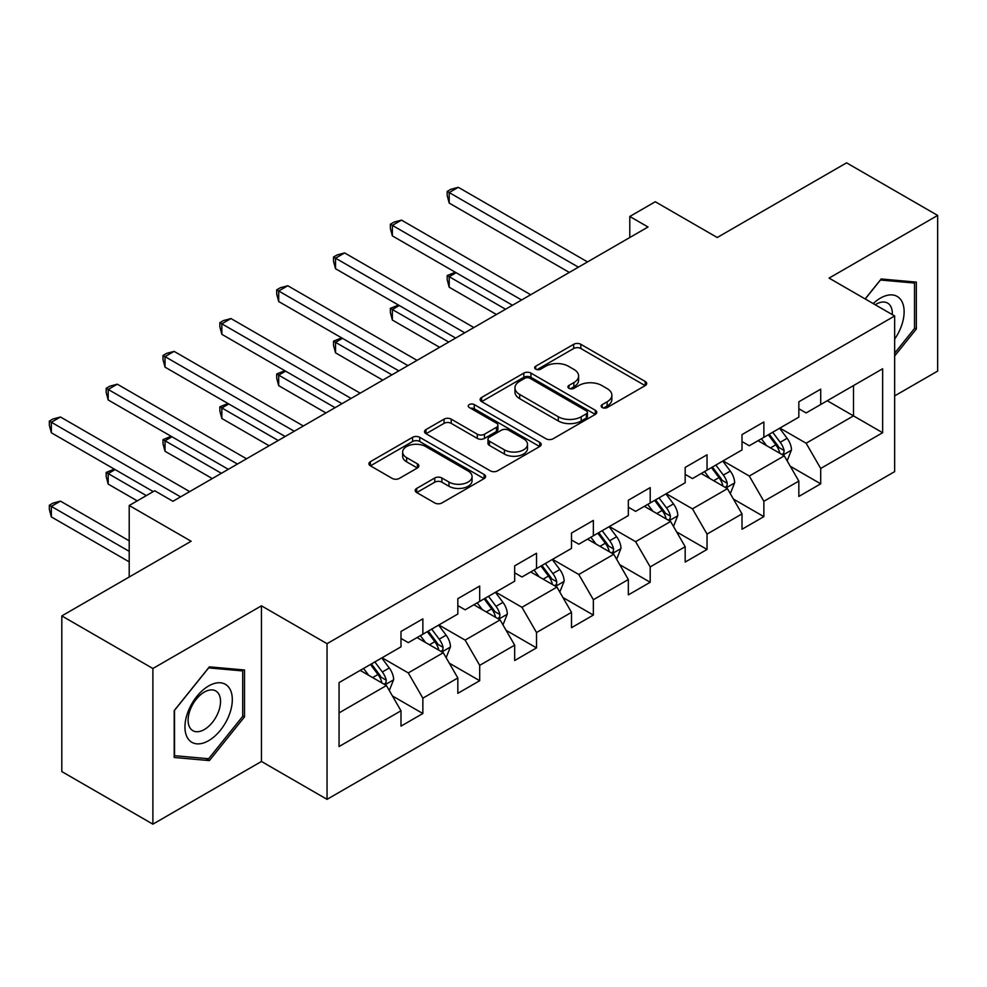 <?xml version="1.0" encoding="UTF-8"?>
<svg xmlns="http://www.w3.org/2000/svg" width="987" height="987" viewBox="0 0 987 987"><rect width="100%" height="100%" fill="white"/><g stroke="black" fill="none" stroke-linecap="round" stroke-linejoin="round"><path stroke-width="1.48" d="M602.206 407.532A3.541 2.048 0 0 0 607.215 407.532L645.214 385.596A5.058 2.924 0 0 0 646.695 383.524A5.058 2.924 0 0 0 645.214 381.463L580.837 344.303A5.058 2.924 0 0 0 573.694 344.303L535.694 366.239A3.541 2.048 0 0 0 534.658 367.682A3.541 2.048 0 0 0 535.694 369.126A3.541 2.048 0 0 0 540.703 369.126L545.614 366.288A16.187 9.339 0 0 1 568.5 366.288L573.866 369.385A16.187 9.339 0 0 1 578.604 375.998A16.187 9.339 0 0 1 573.866 382.598L568.956 385.436A3.541 2.048 0 0 0 567.907 386.879A3.541 2.048 0 0 0 568.956 388.323A3.541 2.048 0 0 0 573.953 388.323L578.875 385.485A16.187 9.339 0 0 1 601.762 385.485L607.128 388.582A16.187 9.339 0 0 1 611.866 395.195A16.187 9.339 0 0 1 607.128 401.795L602.206 404.645A3.541 2.048 0 0 0 601.169 406.089A3.541 2.048 0 0 0 602.206 407.532L602.206 404.645M416.699 488.417A5.058 2.924 0 0 0 415.219 490.477A5.058 2.924 0 0 0 416.699 492.538L434.761 502.963A5.058 2.924 0 0 0 441.905 502.963L484.111 478.609A5.058 2.924 0 0 0 485.592 476.536A5.058 2.924 0 0 0 484.111 474.476L419.734 437.315A5.058 2.924 0 0 0 412.591 437.315L370.384 461.682A5.058 2.924 0 0 0 368.904 463.742A5.058 2.924 0 0 0 370.384 465.802L392.197 478.399A5.058 2.924 0 0 0 399.353 478.399L417.415 467.974A5.058 2.924 0 0 0 418.895 465.913A5.058 2.924 0 0 0 417.415 463.841L406.595 457.598A13.534 7.81 0 0 1 402.634 452.071A13.534 7.81 0 0 1 410.987 444.853A13.534 7.81 0 0 1 425.73 446.556L468.109 471.021A13.534 7.81 0 0 1 472.07 476.536A13.534 7.81 0 0 1 463.717 483.753A13.534 7.81 0 0 1 448.974 482.063L441.905 477.992A5.058 2.924 0 0 0 434.761 477.992L416.699 488.417L416.699 492.538M894.654 395.898L937.65 371.087L937.65 215.425L846.575 162.843L717.228 237.509L655.294 201.755L629.792 216.474L648.015 226.998L172.935 501.285L154.712 490.761L129.211 505.492L129.211 577M152.886 668.507L152.886 824.157L261.456 761.471L261.456 605.821L152.886 668.507L61.811 615.913L191.145 541.246L129.211 505.492M261.456 605.821L327.042 643.684L894.654 315.976L894.654 471.626L327.042 799.334L327.042 643.684M937.65 215.425L829.08 278.112L894.654 315.976M545.971 438.759A5.058 2.924 0 0 0 553.127 438.759L595.321 414.392A5.058 2.924 0 0 0 596.802 412.332A5.058 2.924 0 0 0 595.321 410.271L530.957 373.098A5.058 2.924 0 0 0 523.801 373.098L481.607 397.465A5.058 2.924 0 0 0 480.126 399.525A5.058 2.924 0 0 0 481.607 401.598L545.971 438.759M470.676 408.297A3.541 2.048 0 0 1 474.278 408.791L474.278 404.584L539.716 442.373A5.058 2.924 0 0 1 541.197 444.434A5.058 2.924 0 0 1 539.716 446.506L497.522 470.861A5.058 2.924 0 0 1 490.366 470.861L426.002 433.7L426.002 429.567A5.058 2.924 0 0 0 424.509 431.64A5.058 2.924 0 0 0 426.002 433.7M426.002 429.567L444.051 419.142A5.058 2.924 0 0 1 451.207 419.142L477.313 434.218A5.058 2.924 0 0 0 484.469 434.218L496.449 427.297A5.058 2.924 0 0 0 497.929 425.237A5.058 2.924 0 0 0 496.449 423.164L469.269 407.483A3.541 2.048 0 0 1 468.233 406.027A3.541 2.048 0 0 1 470.417 404.139A3.541 2.048 0 0 1 474.278 404.584M152.886 824.157L61.811 771.575L61.811 615.913M392.431 695.958L422.855 713.515L422.855 698.167L457.832 677.97L457.832 693.33L479.694 680.709L479.694 665.349L514.671 645.153L514.671 660.513L536.521 647.891L536.521 632.531L571.498 612.347L571.498 627.695L593.36 615.074L593.36 599.726L628.337 579.529L628.337 594.89L650.199 582.268L650.199 566.908L685.175 546.712L685.175 562.072L707.037 549.451L707.037 534.09L742.002 513.906L742.002 529.254L763.864 516.633L763.864 501.285L798.841 481.088L798.841 496.449L820.703 483.827L820.703 468.467L882.637 432.713L882.637 368.768L853.496 385.596L853.496 415.885L882.637 432.713M422.855 713.515L400.993 726.136L400.993 710.788L339.059 746.542L339.059 682.597L400.993 646.843L400.993 631.483L422.855 618.861L422.855 634.222L457.832 614.025L457.832 598.665L479.694 586.044L479.694 601.404L514.671 581.207L514.671 565.859L536.521 553.238L536.521 568.586L571.498 548.402L571.498 533.042L593.36 520.42L593.36 535.781L628.337 515.584L628.337 500.236L650.199 487.615L650.199 502.963L685.175 482.766L685.175 467.419L707.037 454.797L707.037 470.157L742.002 449.961L742.002 434.601L763.864 421.98L763.864 437.34L798.841 417.143L798.841 401.795L820.703 389.174L820.703 404.522L882.637 368.768M417.032 637.59L443.262 652.728L408.285 672.924L382.055 657.774M400.993 638.429L408.285 642.636L422.855 634.222M408.285 672.924L422.855 698.167M443.262 652.728L457.832 677.97M473.859 604.772L500.088 619.91L465.124 640.107L438.882 624.968M457.832 605.611L465.124 609.818L479.694 601.404M465.124 640.107L479.694 665.349M500.088 619.91L514.671 645.153M530.698 571.954L556.927 587.105L521.95 607.301L495.721 592.151M514.671 572.793L521.95 577L536.521 568.586M521.95 607.301L536.521 632.531M556.927 587.105L571.498 612.347M587.536 539.149L613.766 554.287L578.789 574.483L552.56 559.333M571.498 539.988L578.789 544.195L593.36 535.781M578.789 574.483L593.36 599.726M613.766 554.287L628.337 579.529M644.363 506.331L670.605 521.481L635.628 541.666L609.386 526.527M628.337 507.17L635.628 511.377L650.199 502.963M635.628 541.666L650.199 566.908M670.605 521.481L685.175 546.712M701.202 473.513L727.431 488.664L692.455 508.86L666.225 493.71M685.175 474.365L692.455 478.572L707.037 470.157M692.455 508.86L707.037 534.09M727.431 488.664L742.002 513.906M758.041 440.708L784.27 455.846L749.293 476.042L723.064 460.892M742.002 441.547L749.293 445.754L763.864 437.34M749.293 476.042L763.864 501.285M784.27 455.846L798.841 481.088M827.254 400.734L853.496 415.885L806.132 443.225L779.89 428.087M798.841 408.729L806.132 412.936L820.703 404.522M806.132 443.225L820.703 468.467M261.456 761.471L327.042 799.334M629.792 216.474L629.792 237.509M339.059 712.885L386.423 685.546L360.193 670.395M386.423 685.546L400.993 710.788M790.279 466.259L820.703 483.827M733.44 499.077L763.864 516.633M676.613 531.894L707.037 549.451M619.774 564.7L650.199 582.268M562.935 597.517L593.36 615.074M506.109 630.323L536.521 647.891M449.27 663.141L479.694 680.709M894.654 355.962L916.331 329.004L916.331 282.122L881.181 278.976L865.143 298.925M174.205 757.461L209.367 760.607L244.517 716.87L244.517 669.988L209.367 666.854L174.205 710.591L174.205 757.461M914.517 327.943L916.331 329.004M242.703 715.822L244.517 716.87M205.641 758.46L209.367 760.607M603.625 408.026L607.128 406.002A16.187 9.339 0 0 0 611.866 399.402L611.866 395.195M578.604 375.998L578.604 380.205A16.187 9.339 0 0 1 573.866 386.805L570.363 388.829M645.14 385.633L580.837 348.51A5.058 2.924 0 0 0 573.694 348.51L537.113 369.632M595.26 414.429L530.957 377.305A5.058 2.924 0 0 0 523.801 377.305L481.668 401.635M586.389 413.775A3.541 2.048 0 0 0 587.425 412.332A3.541 2.048 0 0 0 586.389 410.888L529.883 378.268A3.541 2.048 0 0 0 524.874 378.268L519.693 381.253A16.187 9.339 0 0 0 514.955 387.866A16.187 9.339 0 0 0 519.693 394.467L558.309 416.773A16.187 9.339 0 0 0 581.195 416.773L586.389 413.775L586.389 417.982A3.541 2.048 0 0 0 587.425 416.539L587.425 412.332M514.955 387.866L514.955 392.073A16.187 9.339 0 0 0 519.693 398.674L519.693 394.467M586.389 417.982L581.195 420.98A16.187 9.339 0 0 1 558.309 420.98L519.693 398.674M426.063 433.737L444.051 423.349L444.051 419.142M497.929 425.237L497.929 429.444A5.058 2.924 0 0 1 496.449 431.504L484.469 438.425A5.058 2.924 0 0 1 477.313 438.425L451.207 423.349A5.058 2.924 0 0 0 444.051 423.349M474.278 408.791L539.642 446.543M504.406 449.85A13.534 7.81 0 0 0 519.15 451.552A13.534 7.81 0 0 0 527.502 444.335A13.534 7.81 0 0 0 523.529 438.808L508.601 430.184A5.058 2.924 0 0 0 501.445 430.184L489.466 437.105A5.058 2.924 0 0 0 487.985 439.166A5.058 2.924 0 0 0 489.466 441.238L504.406 449.85L504.406 454.057A13.534 7.81 0 0 0 519.15 455.76A13.534 7.81 0 0 0 527.502 448.542L527.502 444.335M487.985 439.166L487.985 443.373A5.058 2.924 0 0 0 489.466 445.445L489.466 441.238M504.406 454.057L489.466 445.445M472.07 476.536L472.07 480.743A13.534 7.81 0 0 1 463.717 487.96A13.534 7.81 0 0 1 448.974 486.27L441.905 482.199A5.058 2.924 0 0 0 434.761 482.199L416.761 492.575M402.634 452.071L402.634 456.278A13.534 7.81 0 0 0 406.595 461.805L406.595 457.598M417.341 468.011L406.595 461.805M484.037 478.646L419.734 441.522A5.058 2.924 0 0 0 412.591 441.522L370.458 465.839M787.145 460.83L791.475 449.912A13.658 7.884 -120 0 0 787.12 438.29L779.607 428.247M766.492 445.593L761.384 438.771M456.117 272.708L449.196 276.705L449.196 287.217L496.449 314.495M782.16 454.625L783.814 452.885L784.11 450.504A13.658 7.884 -120 0 0 780.199 442.287L772.685 432.244M769.255 434.218L777.608 445.359A6.958 4.022 60 0 1 778.866 447.469L784.11 450.504M768.305 434.773L775.831 444.816A13.658 7.884 60 0 1 779.742 453.021M449.196 287.217L447.197 279.753L447.197 275.546L505.554 309.239M447.197 275.546L455.315 272.239M578.419 267.169L449.196 192.564L458.301 187.308L587.536 261.913M569.314 272.424L449.196 203.075L449.196 192.564L447.197 191.404L450.837 189.307L458.301 187.308M449.196 203.075L447.197 195.611L447.197 191.404M894.654 339.109A33.496 19.333 120 0 0 900.958 327.265A33.496 19.333 120 0 0 898.873 297.63A33.496 19.333 120 0 0 873.211 303.589M912.259 281.751L914.517 283.059L914.517 328.474L894.654 353.186M865.217 298.975L880.453 280.012L914.517 283.059M892.322 314.619A22.923 13.238 120 0 0 887.597 303.095A22.923 13.238 120 0 0 875.247 304.761M208.639 740.657A33.496 19.333 120 0 0 232.315 699.635A33.496 19.333 120 0 0 208.639 685.965A33.496 19.333 120 0 0 184.951 726.975A33.496 19.333 120 0 0 208.639 740.657M204.321 729.541A22.923 13.238 120 0 0 219.299 709.332A22.923 13.238 120 0 0 215.783 690.962A22.923 13.238 120 0 0 204.321 692.097A22.923 13.238 120 0 0 189.344 712.306A22.923 13.238 120 0 0 192.86 730.676A22.923 13.238 120 0 0 204.321 729.541M174.563 710.27L208.639 667.891L242.703 670.926L242.703 716.352L208.639 758.732L174.563 755.684L174.502 710.221M240.446 669.63L242.703 670.926M730.306 493.648L734.649 482.729A13.658 7.884 -120 0 0 730.294 471.107L722.768 461.065M709.665 478.399L704.558 471.589M399.291 305.514L392.357 309.511L392.357 320.035L439.61 347.313M725.322 487.442L726.975 485.69L727.271 483.309A13.658 7.884 -120 0 0 723.372 475.105L715.846 465.062M712.429 467.036L720.769 478.177A6.958 4.022 60 0 1 722.028 480.287L727.271 483.309M711.479 467.591L718.992 477.622A13.658 7.884 60 0 1 722.903 485.838M392.357 320.035L390.358 312.571L390.358 308.363L448.727 342.057M390.358 308.363L398.489 305.057M673.479 526.466L677.81 515.547A13.658 7.884 -120 0 0 673.455 503.913L665.929 493.882M652.826 511.217L647.719 504.394M342.452 338.331L335.531 342.329L335.531 352.84L382.783 380.131M668.483 520.26L670.136 518.508L670.444 516.127A13.658 7.884 -120 0 0 666.533 507.91L659.008 497.88M655.59 499.854L663.93 510.982A6.958 4.022 60 0 1 665.201 513.104L670.444 516.127M654.64 500.397L662.166 510.439A13.658 7.884 60 0 1 666.065 518.644M335.531 352.84L333.52 345.376L333.52 341.169L391.888 374.863M333.52 341.169L341.65 337.862M521.592 299.986L392.357 225.381L401.475 220.113L530.698 294.731M512.475 305.242L392.357 235.893L392.357 225.381L390.358 224.222L393.998 222.112L401.475 220.113M392.357 235.893L390.358 228.429L390.358 224.222M464.754 332.804L335.531 258.187L344.636 252.931L473.859 327.536M455.649 338.06L335.531 268.711L335.531 258.187L333.52 257.027L337.172 254.93L344.636 252.931M335.531 268.711L333.52 261.234L333.52 257.027M616.641 559.271L620.971 548.353A13.658 7.884 -120 0 0 616.616 536.731L609.102 526.688M595.988 544.022L590.88 537.212M285.613 371.149L278.692 375.146L278.692 385.658L325.944 412.936M611.656 553.065L613.309 551.326L613.606 548.945A13.658 7.884 -120 0 0 609.695 540.728L602.181 530.685M598.751 532.659L607.104 543.8A6.958 4.022 60 0 1 608.362 545.91L613.606 548.945M597.801 533.214L605.327 543.245A13.658 7.884 60 0 1 609.238 551.462M278.692 385.658L276.693 378.194L276.693 373.987L335.049 407.68M276.693 373.987L284.811 370.68M559.802 592.089L564.145 581.17A13.658 7.884 -120 0 0 559.789 569.548L552.264 559.506M539.161 576.84L534.053 570.017M228.787 403.954L221.853 407.952L221.853 418.476L269.106 445.754M554.817 585.883L556.471 584.131L556.767 581.75A13.658 7.884 -120 0 0 552.868 573.546L545.342 563.503M541.925 565.477L550.265 576.618A6.958 4.022 60 0 1 551.523 578.727L556.767 581.75M540.975 566.032L548.488 576.063A13.658 7.884 60 0 1 552.399 584.279M221.853 418.476L219.854 410.999L219.854 406.792L278.223 440.498M219.854 406.792L227.985 403.498M502.975 624.907L507.306 613.988A13.658 7.884 -120 0 0 502.951 602.354L495.425 592.323M482.322 609.658L477.214 602.835M171.948 436.772L165.026 440.77L165.026 451.281L212.279 478.572M497.979 618.701L499.632 616.949L499.94 614.568A13.658 7.884 -120 0 0 496.029 606.351L488.503 596.321M485.086 598.295L493.426 609.423A6.958 4.022 60 0 1 494.697 611.533L499.94 614.568M484.136 598.838L491.649 608.88A13.658 7.884 60 0 1 495.56 617.085M165.026 451.281L163.015 443.817L163.015 439.61L221.384 473.304M163.015 439.61L171.146 436.303M407.915 365.609L278.692 291.005L287.797 285.749L417.032 360.354M398.81 370.865L278.692 301.516L278.692 291.005L276.693 289.845L280.333 287.748L287.797 285.749M278.692 301.516L276.693 294.052L276.693 289.845M351.088 398.427L221.853 323.822L230.97 318.554L360.193 393.171M341.971 403.683L221.853 334.334L221.853 323.822L219.854 322.663L223.494 320.553L230.97 318.554M221.853 334.334L219.854 326.87L219.854 322.663M294.249 431.233L165.026 356.628L174.131 351.372L303.354 425.977M285.144 436.501L165.026 367.152L165.026 356.628L163.015 355.468L166.667 353.371L174.131 351.372M165.026 367.152L163.015 359.675L163.015 355.468M237.411 464.05L108.188 389.446L117.293 384.19L246.528 458.795M228.305 469.306L108.188 399.957L108.188 389.446L106.189 388.286L109.828 386.188L117.293 384.19M108.188 399.957L106.189 392.493L106.189 388.286M446.136 657.712L450.467 646.793A13.658 7.884 -120 0 0 446.112 635.172L438.598 625.129M425.483 642.463L420.376 635.653M115.109 469.59L108.188 473.587L108.188 484.099L137.23 500.865M441.152 651.506L442.805 649.767L443.101 647.373A13.658 7.884 -120 0 0 439.19 639.169L431.677 629.126M428.247 631.1L436.599 642.241A6.958 4.022 60 0 1 437.858 644.351L443.101 647.373M427.297 631.655L434.823 641.686A13.658 7.884 60 0 1 438.734 649.902M108.188 484.099L106.189 476.635L106.189 472.428L146.335 495.597M106.189 472.428L114.307 469.121M389.297 690.53L393.64 679.611A13.658 7.884 -120 0 0 389.285 667.989L381.759 657.947M368.657 675.281L363.549 668.458M129.211 540.827L60.466 501.137L51.349 506.393L51.349 516.917L129.211 561.862M384.313 684.324L385.966 682.572L386.262 680.191A13.658 7.884 -120 0 0 382.351 671.974L374.838 661.944M371.42 663.918L379.761 675.059A6.958 4.022 60 0 1 381.019 677.168L386.262 680.191M370.47 664.461L377.984 674.503A13.658 7.884 60 0 1 381.895 682.72M51.349 516.917L49.35 509.44L49.35 505.233L129.211 551.351M49.35 505.233L52.99 503.136L60.466 501.137M180.584 496.868L51.349 422.251L60.466 416.995L189.689 491.6M153.256 491.6L51.349 432.775L51.349 422.251L49.35 421.104L52.99 418.994L60.466 416.995M51.349 432.775L49.35 425.311L49.35 421.104M607.128 406.002L607.128 401.795M568.956 388.323L568.956 385.436M573.866 386.805L573.866 382.598M535.694 369.126L535.694 366.239M573.694 348.51L573.694 344.303M580.837 348.51L580.837 344.303M645.214 385.596L645.214 381.463M481.607 401.598L481.607 397.465M523.801 377.305L523.801 373.098M530.957 377.305L530.957 373.098M595.321 414.392L595.321 410.271M558.309 420.98L558.309 416.773M581.195 420.98L581.195 416.773M451.207 423.349L451.207 419.142M477.313 438.425L477.313 434.218M484.469 438.425L484.469 434.218M496.449 431.504L496.449 427.297M539.716 446.506L539.716 442.373M434.761 482.199L434.761 477.992M441.905 482.199L441.905 477.992M448.974 486.27L448.974 482.063M417.415 467.974L417.415 463.841M370.384 465.802L370.384 461.682M412.591 441.522L412.591 437.315M419.734 441.522L419.734 437.315M484.111 478.609L484.111 474.476M782.925 455.069L791.389 450.183M780.199 442.287L787.12 438.29M770.489 447.888L775.831 444.816M726.087 487.886L734.562 482.988M723.372 475.105L730.294 471.107M713.65 480.706L718.992 477.622M669.248 520.692L677.724 515.806M666.533 507.91L673.455 503.913M656.824 513.524L662.166 510.439M612.421 553.51L620.885 548.624M609.695 540.728L616.616 536.731M599.985 546.329L605.327 543.245M555.582 586.327L564.046 581.429M552.868 573.546L559.789 569.548M543.146 579.147L548.488 576.063M498.743 619.133L507.219 614.247M496.029 606.351L502.951 602.354M486.32 611.965L491.649 608.88M441.917 651.951L450.38 647.065M439.19 639.169L446.112 635.172M429.481 644.77L434.823 641.686M385.078 684.768L393.542 679.87M382.351 671.974L389.285 667.989M372.642 677.588L377.984 674.503"/></g></svg>
